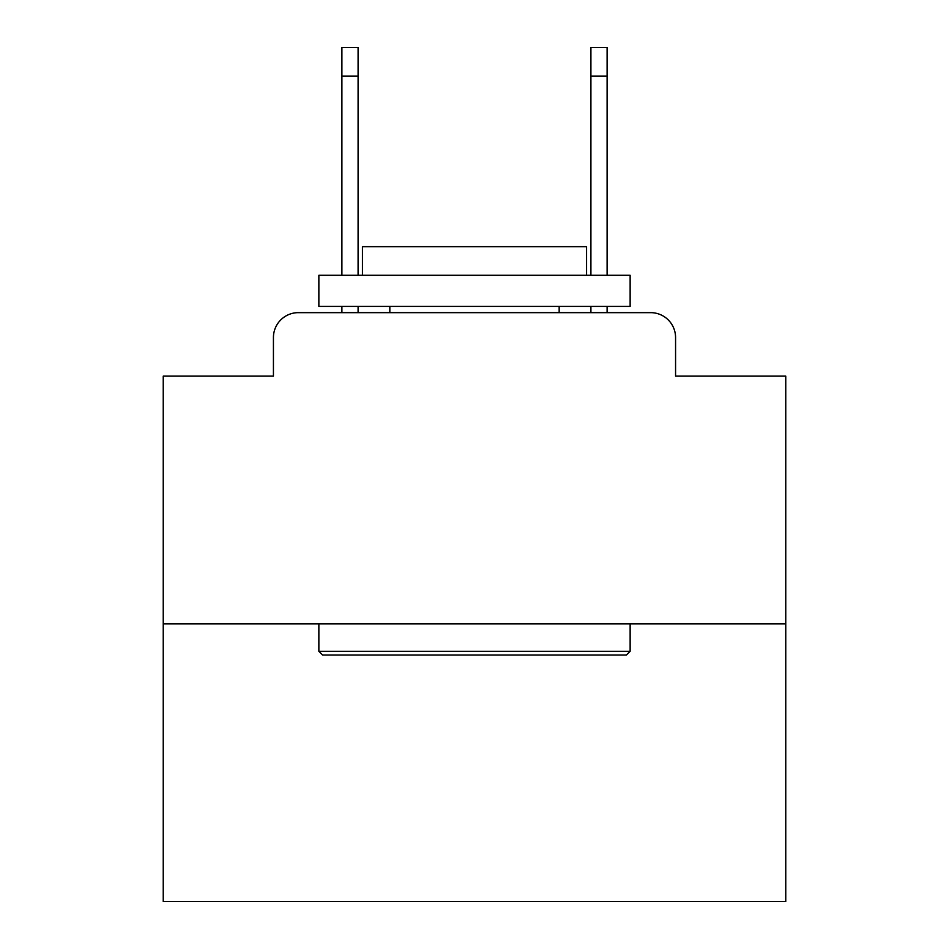 <?xml version="1.0" encoding="UTF-8"?>
<svg xmlns="http://www.w3.org/2000/svg" width="949" height="949" viewBox="0 0 949 949"><rect width="100%" height="100%" fill="white"/><g stroke="black" fill="none" stroke-linecap="round" stroke-linejoin="round"><path stroke-width="1.42" d="M273.431 337.547L273.431 376.136L273.431 337.547A24.899 24.899 0 0 1 298.33 312.648L341.901 312.648L341.901 306.42M785.76 623.908L163.24 623.908L163.24 901.55L785.76 901.55L785.76 376.136L675.569 376.136L675.569 337.547A24.899 24.899 0 0 0 650.67 312.648L298.33 312.648M163.24 623.908L163.24 376.136L273.431 376.136M358.093 306.42L358.093 312.648L377.382 312.648M571.618 312.648L590.907 312.648L590.907 306.42M607.099 306.42L607.099 312.648L650.67 312.648M675.569 376.136L675.569 337.547M626.399 655.035L322.601 655.035L318.864 651.299L630.136 651.299L626.399 655.035M318.864 275.293L630.136 275.293L630.136 306.42L318.864 306.42L318.864 275.293M586.553 275.293L586.553 246.657L362.447 246.657L362.447 275.293M318.864 623.908L318.864 651.299M630.136 623.908L630.136 651.299M389.837 306.42L389.837 312.648M559.163 306.42L559.163 312.648M341.901 275.293L341.901 47.45L358.093 47.45L358.093 275.293M590.907 275.293L590.907 47.45L607.099 47.45L607.099 275.293M341.901 76.086L358.093 76.086M607.099 76.086L590.907 76.086"/></g></svg>

